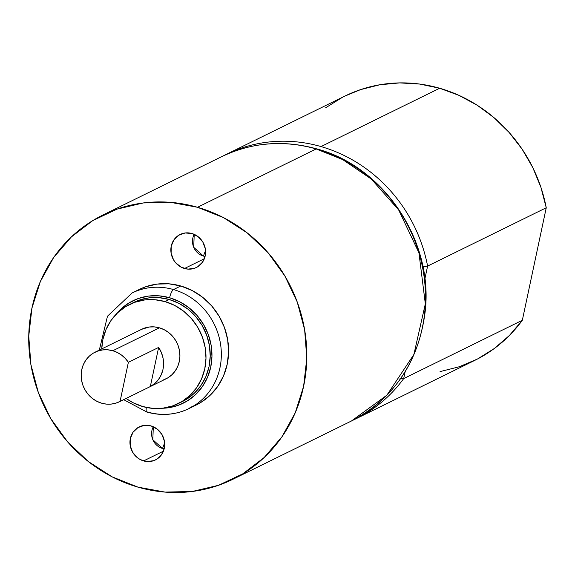 <?xml version="1.0" encoding="UTF-8"?>
<svg xmlns="http://www.w3.org/2000/svg" width="575" height="575" viewBox="0 0 575 575"><rect width="100%" height="100%" fill="white"/><g stroke="black" fill="none" stroke-linecap="round" stroke-linejoin="round"><path stroke-width="0.86" d="M316.753 148.889A7.36 2.063 106.1 0 0 316.171 148.954L342.664 159.57L371.277 179.026L398.647 209.918L418.938 252.82L425.327 303.873L413.885 354.48L386.853 395.212L351.382 421.029L232.731 479.356A147.243 136.994 63.8 0 1 138.029 487.154L165.097 492.099L192.273 491.474L218.507 485.307L242.787 473.836L264.191 457.499L281.879 436.921L295.191 412.893L303.607 386.35L306.798 358.297L304.649 329.82L297.239 302.012L284.855 275.935L267.972 252.605L247.236 232.904L223.445 217.602L197.52 207.28A147.243 136.994 63.8 0 1 305.555 335.872A147.243 136.994 63.8 0 1 232.731 479.356M196.154 404.34A64.422 59.937 -116.2 0 0 220.067 341.406A64.422 59.937 -116.2 0 0 173.521 289.563A7.36 2.063 106.1 0 0 169.611 297.749A57.054 53.087 63.8 0 1 211.844 359.059A57.054 53.087 63.8 0 1 162.265 408.272M123.675 399.661L146.948 412.088A7.36 2.063 106.1 0 0 147.495 412.009A64.422 59.937 -116.2 0 0 188.923 408.595C175.519 414.97 161.525 416.135 146.948 412.088A7.36 2.063 106.1 0 1 146.33 407.445A7.36 2.063 106.1 0 0 146.912 412.074M164.644 442.901L162.509 448.486L152.821 439.724L153.317 426.758A14.727 13.699 63.8 0 0 162.509 448.486L164.644 442.901M164.177 448.859A14.727 13.699 63.8 0 1 162.509 448.486L164.177 448.859M143.606 460.913A18.407 17.128 63.8 0 1 130.101 444.842A18.407 17.128 63.8 0 1 139.208 426.902A18.407 17.128 63.8 0 1 151.045 425.931L157.255 429.137L161.956 434.513L164.436 441.248L164.306 448.313L161.589 454.638L156.702 459.253L153.669 460.683L146.992 461.531L140.365 459.626L137.389 457.714L132.688 452.331L130.216 445.596L130.345 438.531L133.062 432.206L137.95 427.592L144.26 425.392L151.045 425.931A18.407 17.128 63.8 0 1 164.543 442.003A18.407 17.128 63.8 0 1 155.444 459.942A18.407 17.128 63.8 0 1 143.606 460.913L163.444 451.159L143.606 460.913M205.541 250.492L203.406 256.076L193.717 247.315L194.213 234.341A14.727 13.699 63.8 0 0 203.406 256.076L205.541 250.492M205.074 256.45A14.727 13.699 63.8 0 1 203.406 256.076L205.074 256.45M184.503 268.503A18.407 17.128 63.8 0 1 170.998 252.425A18.407 17.128 63.8 0 1 180.104 234.492A18.407 17.128 63.8 0 1 191.942 233.515L198.152 236.72L202.86 242.097L205.333 248.838L205.203 255.904L202.486 262.222L197.599 266.836L194.566 268.273L187.888 269.122L181.262 267.21L175.698 262.84L173.585 259.922L171.113 253.187L171.242 246.122L173.959 239.797L178.847 235.182L185.157 232.976L191.942 233.515A18.407 17.128 63.8 0 1 205.447 249.593A18.407 17.128 63.8 0 1 196.341 267.526A18.407 17.128 63.8 0 1 184.503 268.503L204.341 258.75L184.503 268.503M150.327 386.544L120.06 401.422A27.607 25.688 63.8 0 1 119.413 401.753A27.607 25.688 63.8 0 1 101.66 403.212A27.607 25.688 63.8 0 1 81.406 379.098A27.607 25.688 63.8 0 1 95.055 352.195A27.607 25.688 63.8 0 1 112.815 350.736A27.607 25.688 63.8 0 1 128.376 362.308L158.643 347.429A27.607 25.688 63.8 0 1 150.327 386.544L158.643 347.429L161.359 352.547L163.034 358.081L163.573 363.795L162.977 369.43L161.252 374.749L158.477 379.507L154.783 383.496L150.327 386.544L158.643 347.429L128.376 362.308L125.249 358.383L121.533 355.084L117.343 352.504L112.815 350.736L107.741 349.808L102.645 349.923L97.721 351.081L93.172 353.23L89.161 356.299L85.84 360.151L83.346 364.658L81.765 369.639L81.168 374.893L81.571 380.233L82.965 385.451L85.287 390.339L88.449 394.716L92.338 398.403L96.801 401.278L101.66 403.212L106.375 404.11L111.112 404.103L115.726 403.197L120.06 401.422L128.376 362.308L120.06 401.422L150.327 386.544M119.413 401.753L166.031 378.839A27.607 25.688 -116.2 0 0 179.68 351.936A27.607 25.688 -116.2 0 0 159.426 327.822L112.815 350.736L159.426 327.822L164.292 329.755L168.748 332.63L172.637 336.317L175.799 340.695L178.128 345.582L179.515 350.8L179.917 356.141L179.321 361.395L177.74 366.376L175.246 370.882L171.925 374.735L167.914 377.804L163.365 379.953M178.207 403.614L182.447 401.53A55.214 51.376 -116.2 0 0 209.753 347.724A55.214 51.376 -116.2 0 0 169.244 299.503L165.003 301.588A55.214 51.376 63.8 0 1 205.519 349.808A55.214 51.376 63.8 0 1 178.207 403.614A55.214 51.376 63.8 0 1 142.693 406.539L152.849 408.394L163.034 408.157L172.874 405.842L181.98 401.544L190.009 395.413L196.643 387.701L201.631 378.688L204.786 368.733L205.987 358.218L205.174 347.537L202.4 337.108L197.757 327.333L191.425 318.579L183.648 311.197L174.728 305.454L165.003 301.588L154.855 299.733L144.663 299.963L134.823 302.277L125.717 306.576L117.695 312.707L111.061 320.419L106.066 329.432L102.911 339.387L101.746 348.91A55.214 51.376 -116.2 0 1 129.49 304.506A55.214 51.376 -116.2 0 1 165.003 301.588L169.244 299.503L178.962 303.37L187.888 309.113L195.658 316.494L201.99 325.249L206.633 335.024L209.415 345.453L210.22 356.133L209.027 366.649L205.872 376.611L200.876 385.617L194.242 393.336L186.221 399.46L180.298 402.522M139.107 289.527L145.576 286.803L157.054 284.1L168.942 283.827L180.787 285.991L173.521 289.563A64.422 59.937 -116.2 0 1 220.786 345.827A64.422 59.937 -116.2 0 1 188.923 408.595L196.19 405.03A64.422 59.937 -116.2 0 0 228.052 342.254A64.422 59.937 -116.2 0 0 180.787 285.991L173.521 289.563A7.36 2.063 106.1 0 0 169.611 297.749L159.124 295.838L148.594 296.075L138.431 298.468L129.023 302.91L120.728 309.242L115.913 314.475M316.724 148.875C283.511 139.682 251.764 142.305 221.468 156.752A147.243 136.994 -116.2 0 1 316.171 148.954L197.52 207.28L170.444 202.335L143.276 202.953L117.041 209.12L92.762 220.599L71.358 236.936L53.662 257.514L40.358 281.534L31.941 308.085L28.75 336.138L30.899 364.615L38.309 392.423L50.693 418.499L67.577 441.83L88.313 461.524L112.103 476.826L138.029 487.154A147.243 136.994 -116.2 0 1 29.993 358.556A147.243 136.994 -116.2 0 1 102.817 215.079A147.243 136.994 -116.2 0 1 197.52 207.28L316.171 148.954A147.243 136.994 63.8 0 1 424.206 277.553A147.243 136.994 63.8 0 1 351.382 421.029C393.997 398.475 418.571 362.214 425.09 312.232C433.909 241.565 384.265 166.764 316.724 148.875A7.36 2.063 106.1 0 0 316.171 148.954A147.243 136.994 -116.2 0 0 221.468 156.752L102.817 215.079M440.04 371.608L459.288 366.749L477.509 358.994L494.32 348.507L509.364 335.512L522.33 320.275L546.25 207.755L540.881 187.234L532.781 167.569L522.107 149.169L509.098 132.423L494.011 117.667L477.178 105.225L458.936 95.349L439.667 88.248A147.243 136.994 -116.2 0 0 344.964 96.047L226.313 154.373A147.243 136.994 63.8 0 1 321.015 146.575L439.667 88.248L419.779 84.072L399.683 82.901L379.802 84.769L360.554 89.628L344.813 96.126M223.912 155.588A147.243 136.994 63.8 0 1 226.313 154.373A147.243 136.994 63.8 0 1 321.015 146.575A147.243 136.994 63.8 0 1 427.599 266.081L546.25 207.755A147.243 136.994 -116.2 0 0 439.667 88.248L321.015 146.575A147.243 136.994 63.8 0 1 427.599 266.081L546.25 207.755L522.33 320.275L403.679 378.602A147.243 136.994 63.8 0 1 356.227 418.65A147.243 136.994 63.8 0 1 353.798 419.815L356.227 418.65A147.243 136.994 63.8 0 0 403.679 378.602L405.123 371.802L403.679 378.602L400.035 378.429L403.679 378.602L522.33 320.275A147.243 136.994 -116.2 0 1 474.878 360.324L356.227 418.65M126.097 398.461L132.976 402.665L142.693 406.539A55.214 51.376 -116.2 0 1 126.105 398.461M141.565 329.338L149.256 327.01L154.352 326.895L159.426 327.822A27.607 25.688 63.8 0 0 141.673 329.281L95.055 352.195M162.021 408.279L167.584 407.876L177.747 405.49L187.155 401.041L195.45 394.709L202.307 386.738L207.46 377.43L210.723 367.137L211.959 356.27L211.126 345.237L208.258 334.456L203.457 324.357L196.916 315.316L188.88 307.683L179.659 301.753L169.611 297.749A57.054 53.087 -116.2 0 0 115.92 314.467M133.515 302.529L139.064 300.193L148.903 297.879L159.088 297.649L169.244 299.503A55.214 51.376 63.8 0 0 133.731 302.421L129.49 304.506M99.317 350.103L107.475 316.214L132.092 292.977A64.422 59.937 63.8 0 1 173.521 289.563A64.422 59.937 63.8 0 0 132.092 292.977L139.358 289.405A64.422 59.937 63.8 0 1 180.787 285.991L192.129 290.512L202.537 297.203L211.607 305.821L218.996 316.034L224.415 327.441L227.657 339.602L228.598 352.065L227.197 364.334L223.517 375.949L217.695 386.465L209.954 395.463L200.596 402.615L189.966 407.632M342.333 97.376L325.529 107.863M424.846 279.026L427.599 266.081L422.92 266.836L427.599 266.081L424.846 279.026M226.313 154.373L223.905 155.588"/></g></svg>
